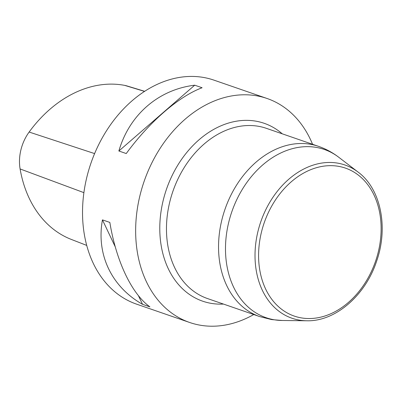 <?xml version="1.0" encoding="UTF-8"?>
<svg xmlns="http://www.w3.org/2000/svg" width="402" height="402" viewBox="0 0 402 402"><rect width="100%" height="100%" fill="white"/><g stroke="black" fill="none" stroke-linecap="round" stroke-linejoin="round"><path stroke-width="0.6" d="M312.56 144.293A118.5 89.159 109.1 0 0 267.079 98.49A118.5 89.159 109.1 0 0 255.747 95.651A118.5 89.159 109.1 0 0 141.765 188.769A118.5 89.159 109.1 0 0 189.694 322.494A118.5 89.159 109.1 0 0 201.025 325.339A118.5 89.159 109.1 0 0 253.752 314.535M267.079 98.49L213.959 80.139A118.5 89.159 109.1 0 0 202.628 77.3A118.5 89.159 109.1 0 0 88.646 170.418A118.5 89.159 109.1 0 0 136.579 304.148L189.694 322.494M149.896 306.862L142.519 304.314C111.495 286.817 96.078 254.31 102.46 219.874L109.836 222.422C116.243 261.28 131.66 293.782 149.896 306.862M126.243 153.549L118.866 151.001C129.298 114.851 158.499 89.52 194.719 85.194L202.095 87.742C178.664 96.485 149.464 121.816 126.243 153.549M144.64 91.299L126.982 85.943A39.084 29.411 109.1 0 0 124.695 85.38A122.037 91.822 109.1 0 0 29.13 132.047A39.084 29.411 109.1 0 0 20.1 168.946A122.037 91.822 109.1 0 0 71.345 239.436L86.742 245.421M118.866 151.001L194.719 85.194M142.519 304.314L138.414 295.661M115.253 246.843L102.46 219.874M124.695 85.38L144.504 91.39M29.13 132.047L94.601 153.589M20.1 168.946L83.902 192.648M223.467 304.073A94.108 70.807 -70.9 0 1 211.718 303.45A94.108 70.807 -70.9 0 1 169.252 181.93A94.108 70.807 -70.9 0 1 282.279 133.831M358.142 172.116C380.82 188.819 388.568 227.386 376.624 261.164C365.398 295.555 335.218 321.65 306.786 320.776A81.068 60.993 -70.9 0 1 299.746 320.178A81.068 60.993 -70.9 0 1 262.421 217.346A81.068 60.993 -70.9 0 1 358.142 172.116L338.73 157.247A89.023 66.983 109.1 0 0 233.617 206.919A89.023 66.983 109.1 0 0 274.606 319.836A89.023 66.983 109.1 0 0 282.34 320.494L271.657 319.585L259.622 316.565A90.058 67.762 -70.9 0 1 223.195 214.929A90.058 67.762 -70.9 0 1 309.821 144.157A90.058 67.762 -70.9 0 1 318.429 146.318L266.35 128.328A90.058 67.762 109.1 0 0 172.9 191.327A90.058 67.762 109.1 0 0 207.543 298.57L259.622 316.565M301.791 317.967A78.284 58.903 -70.9 0 1 278.214 196.01A78.284 58.903 -70.9 0 1 379.599 212.306A78.284 58.903 -70.9 0 1 301.791 317.967M306.786 320.776L282.34 320.494M338.73 157.247C332.544 152.514 325.781 148.871 318.429 146.318"/></g></svg>
